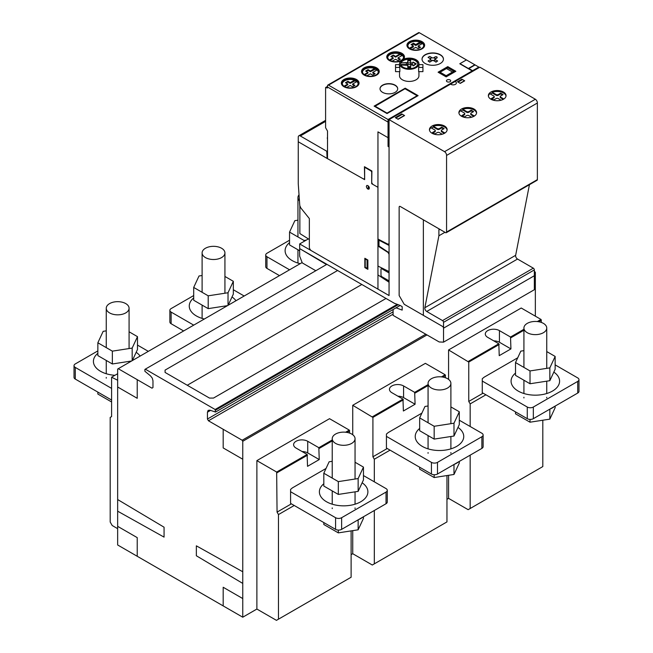 <?xml version="1.0" encoding="UTF-8"?>
<svg xmlns="http://www.w3.org/2000/svg" width="653" height="653" viewBox="0 0 653 653"><rect width="100%" height="100%" fill="white"/><g stroke="black" fill="none" stroke-linecap="round" stroke-linejoin="round"><path stroke-width="0.98" d="M202.103 275.517L199.01 275.99L193.696 287.434L208.201 295.817L228.028 292.748L233.333 281.304L224.934 276.456M227.489 305.645L208.201 308.632L193.696 300.249L193.696 287.434M208.201 308.632L208.201 295.817M228.028 305.335L228.028 292.748M233.333 281.304L233.333 294.119L228.166 305.253M210.56 259.282A11.411 6.587 0 0 0 224.542 254.621A11.411 6.587 0 0 0 224.934 252.915A11.411 6.587 0 0 0 215.008 246.385A11.411 6.587 0 0 0 202.487 251.209A11.411 6.587 0 0 0 202.103 252.915A11.411 6.587 0 0 0 210.56 259.282M235.97 300.747A24.259 14.007 0 0 0 232.011 296.976M193.696 297.964A24.259 14.007 0 0 0 189.256 306.037A24.259 14.007 0 0 0 204.348 319.007M297.948 220.175L294.854 220.657L289.54 232.101L304.053 240.475L306.249 240.141M299.662 250.76L289.54 244.916L289.54 232.101M304.053 241.406L304.053 240.475M299.025 194.782A11.411 6.587 0 0 0 298.339 195.876A11.411 6.587 0 0 0 297.948 197.581A11.411 6.587 0 0 0 299.449 200.846M289.54 242.63A24.259 14.007 0 0 0 285.108 250.703A24.259 14.007 0 0 0 300.192 263.665M106.251 330.851L103.158 331.332L97.852 342.776L112.357 351.151L132.175 348.082L137.489 336.646L129.082 331.789M131.637 360.987L112.357 363.966L97.852 355.591L97.852 342.776M112.357 363.966L112.357 351.151M132.175 360.668L132.175 348.082M137.489 336.646L137.489 349.461L132.322 360.587M114.716 314.615A11.411 6.587 0 0 0 128.69 309.955A11.411 6.587 0 0 0 129.082 308.257A11.411 6.587 0 0 0 119.156 301.719A11.411 6.587 0 0 0 106.643 306.551A11.411 6.587 0 0 0 106.251 308.257A11.411 6.587 0 0 0 114.716 314.615M140.126 356.081A24.259 14.007 0 0 0 136.159 352.318M97.852 353.306A24.259 14.007 0 0 0 93.412 361.378A24.259 14.007 0 0 0 114.928 375.295M111.598 401.979L97.852 394.037L97.852 392.11M363.46 475.555L386.029 488.583A4.285 2.473 180 0 1 387.278 490.338A4.285 2.473 180 0 1 386.029 492.084L341.633 517.707A4.285 2.473 180 0 1 335.577 517.707L290.585 491.733L290.585 489.399L292.397 487.889L326.027 468.47M387.278 490.338L387.278 501.986A4.285 2.473 0 0 1 386.029 503.732L341.633 529.363A4.285 2.473 180 0 1 335.577 529.363L290.585 503.381L290.585 491.733M323.815 473.237L323.815 486.052L338.327 494.427L358.146 491.366L363.46 479.922L363.46 467.107L358.146 478.551L338.327 481.612L323.815 473.237L329.128 461.793L332.222 461.312M358.146 491.366L358.146 478.551M338.327 494.427L338.327 481.612M355.052 462.251L363.46 467.107M340.686 432.351A11.411 6.587 180 0 1 355.052 438.718A11.411 6.587 180 0 1 346.588 445.085A11.411 6.587 180 0 1 332.614 440.424A11.411 6.587 180 0 1 332.222 438.718A11.411 6.587 180 0 1 340.686 432.351M362.129 482.779A24.259 14.007 180 0 1 367.892 491.84A24.259 14.007 180 0 1 360.791 501.741A24.259 14.007 180 0 1 334.352 504.777A24.259 14.007 180 0 1 319.382 491.84A24.259 14.007 180 0 1 323.815 483.767M358.073 519.87A24.259 14.007 0 0 0 360.791 518.515A24.259 14.007 0 0 0 363.125 516.956M323.815 522.571L323.815 524.498L338.327 532.872L358.146 529.812L358.146 519.837M358.146 529.812L363.46 518.368L363.46 516.76M338.327 532.872L338.327 530.081M555.148 364.88L577.717 377.907A4.285 2.473 180 0 1 578.974 379.662A4.285 2.473 180 0 1 577.717 381.409L533.33 407.039A4.285 2.473 180 0 1 527.273 407.039L482.273 381.058L482.281 378.724L484.093 377.214L517.723 357.795M578.974 379.662L578.974 391.31A4.285 2.473 0 0 1 577.717 393.057L533.33 418.687A4.285 2.473 180 0 1 527.273 418.687L482.273 392.706L482.273 381.058M515.511 362.562L515.511 375.377L530.024 383.752L549.842 380.691L555.148 369.247L555.148 356.432L549.842 367.876L530.024 370.937L515.511 362.562L520.825 351.118L523.918 350.645M549.842 380.691L549.842 367.876M530.024 383.752L530.024 370.937M546.749 351.575L555.148 356.432M532.375 321.676A11.411 6.587 180 0 1 546.749 328.043A11.411 6.587 180 0 1 538.284 334.409A11.411 6.587 180 0 1 524.31 329.749A11.411 6.587 180 0 1 523.918 328.043A11.411 6.587 180 0 1 532.375 321.676M553.826 372.104A24.259 14.007 180 0 1 559.588 381.164A24.259 14.007 180 0 1 552.487 391.065A24.259 14.007 180 0 1 526.049 394.102A24.259 14.007 180 0 1 511.079 381.164A24.259 14.007 180 0 1 515.511 373.092M549.769 409.194A24.259 14.007 0 0 0 552.487 407.847A24.259 14.007 0 0 0 554.821 406.28M515.511 411.896L515.511 413.822L530.024 422.197L549.842 419.136L549.842 409.162M549.842 419.136L555.148 407.692L555.148 406.084M530.024 422.197L530.024 419.406M459.304 420.222L481.873 433.249A4.285 2.473 180 0 1 483.13 434.996A4.285 2.473 180 0 1 481.873 436.743L437.486 462.373A4.285 2.473 180 0 1 431.429 462.373L386.429 436.392L386.429 434.065L388.249 432.547L421.879 413.129M483.13 434.996L483.13 446.644A4.285 2.473 0 0 1 481.873 448.391L437.486 474.021A4.285 2.473 180 0 1 431.429 474.021L386.429 448.048L386.429 436.392M419.667 417.896L419.667 430.711L434.172 439.094L453.99 436.024L459.304 424.581L459.304 411.765L453.99 423.209L434.172 426.278L419.667 417.896L424.972 406.46L428.066 405.978M453.99 436.024L453.99 423.209M434.172 439.094L434.172 426.278M450.897 406.917L459.304 411.765M436.53 377.01A11.411 6.587 180 0 1 450.897 383.376A11.411 6.587 180 0 1 442.44 389.743A11.411 6.587 180 0 1 428.458 385.082A11.411 6.587 180 0 1 428.066 383.376A11.411 6.587 180 0 1 436.53 377.01M457.982 427.437A24.259 14.007 180 0 1 463.744 436.506A24.259 14.007 180 0 1 456.635 446.407A24.259 14.007 180 0 1 430.205 449.444A24.259 14.007 180 0 1 415.226 436.506A24.259 14.007 180 0 1 419.667 428.425M453.925 464.528A24.259 14.007 0 0 0 456.635 463.181A24.259 14.007 0 0 0 458.977 461.614M419.667 467.23L419.667 469.156L434.172 477.539L453.99 474.47L453.99 464.503M453.99 474.47L459.304 463.026L459.304 461.426M434.172 477.539L434.172 474.739M148.321 351.347L137.489 345.094M97.852 350.898L75.283 363.933A4.285 2.473 0 0 0 74.026 365.68A4.285 2.473 0 0 0 75.283 367.427L111.598 388.396M74.026 365.68L74.026 377.328A4.285 2.473 0 0 0 75.283 379.075L111.598 400.044M289.54 240.231L266.971 253.258A4.285 2.473 0 0 0 265.722 255.005A4.285 2.473 0 0 0 266.971 256.751L289.573 269.803M265.722 255.005L265.722 266.653A4.285 2.473 0 0 0 266.971 268.399L279.484 275.623M244.173 296.013L233.333 289.752M193.696 295.564L171.127 308.591A4.285 2.473 0 0 0 169.87 310.338A4.285 2.473 0 0 0 171.127 312.093L193.729 325.137M169.87 310.338L169.87 321.994A4.285 2.473 0 0 0 171.127 323.741L183.64 330.965M470.168 426.491L470.168 403.889L468.756 401.448L468.756 362.064L448.578 349.951L448.578 379.393M448.578 475.311L448.578 498.378L468.152 509.675L470.168 508.507L470.168 455.149M542.814 420.222L542.814 466.569L468.152 509.675M448.578 349.951L521.225 308.012L540.994 319.431L541.402 322.46M485.905 394.804L470.168 403.889M468.756 401.448L483.081 393.171M498.827 343.78L499.227 355.656L510.932 348.906L510.524 337.021L499.431 330.614A8.277 4.775 0 0 0 490.411 329.577A8.277 4.775 0 0 0 485.301 333.993A8.277 4.775 0 0 0 487.726 337.372L498.827 343.78L468.356 361.37M468.756 362.064L499.227 344.474M510.524 337.021L523.918 329.292M537.321 321.554L540.994 319.431M470.168 508.507L542.814 466.569M493.782 340.866A8.277 4.775 180 0 1 499.431 342.262L510.932 348.906M510.932 337.723L523.918 330.222M538.627 321.733L541.402 320.125M374.324 481.832L374.324 459.23L372.912 456.782L372.912 417.406L352.734 405.293L352.734 434.735M352.734 530.644L352.734 553.711L372.308 565.016L374.324 563.849L374.324 510.491M446.962 475.555L446.962 521.91L372.308 565.016M352.734 405.293L425.372 363.346L445.15 374.765L445.55 377.793M390.061 450.137L374.324 459.23M372.912 456.782L387.237 448.513M402.974 399.114L403.383 410.998L415.079 404.24L414.679 392.355L403.587 385.947A8.277 4.775 0 0 0 394.567 384.911A8.277 4.775 0 0 0 389.457 389.327A8.277 4.775 0 0 0 391.882 392.706L402.974 399.114L372.504 416.704M372.912 417.406L403.383 399.816M414.679 392.355L428.066 384.625M441.469 376.887L445.15 374.765M374.324 563.849L446.962 521.91M397.93 396.2A8.277 4.775 180 0 1 403.587 397.604L415.079 404.24M415.079 393.057L428.066 385.556M442.775 377.067L445.55 375.467M276.66 472.046L256.882 460.626L256.882 609.053L276.456 620.35L278.472 619.183L278.472 514.564L277.06 512.115L276.66 472.046L307.13 454.447L307.53 466.332L319.235 459.573L318.835 447.697L307.734 441.289A8.277 4.775 0 0 0 298.715 440.253A8.277 4.775 0 0 0 293.605 444.669A8.277 4.775 0 0 0 296.029 448.048L307.13 454.447M351.118 530.897L351.118 577.244L276.456 620.35M256.882 460.626L329.528 418.687L349.298 430.098L349.706 433.135M294.217 505.479L278.472 514.564M277.06 512.115L291.385 503.847M277.06 472.739L307.53 455.149M318.835 447.697L332.222 439.959M345.625 432.229L349.298 430.098M278.472 619.183L351.118 577.244M302.086 451.541A8.277 4.775 180 0 1 307.734 452.937L319.235 459.573M319.235 448.391L332.222 440.897M346.931 432.408L349.706 430.8M117.654 528.661L112.202 525.518L110.186 522.025L110.186 417.406L111.598 416.59L111.598 377.214L117.654 380.242M112.006 376.977L117.654 373.72M145.301 369.174L215.123 409.488L215.514 412.043L209.842 410.157L208.119 410.386L207.442 412.198L207.442 419.03L208.454 420.785L242.157 440.236L242.761 441.289L242.761 617.207L117.654 544.977L117.654 369.059L118.258 368.708L151.961 388.168L152.965 387.58L152.965 380.74L152.288 378.152L150.565 375.94L144.893 371.271L144.893 369.402L326.9 264.326M242.761 617.207L256.882 609.053M351.118 554.642L352.734 553.711M446.962 499.308L448.578 498.378M535.346 316.166L535.346 272.366L534.342 271.085M242.761 441.289L426.989 334.924M534.342 272.946L535.346 272.366M242.157 440.236L425.78 334.222M208.454 420.785L393.09 314.183M207.442 419.03L393.09 311.856M207.442 412.198L210.56 410.394M215.514 412.043L400.15 305.449L394.428 303.31L299.662 248.597L326.5 264.555M215.514 410.182L398.191 304.714M215.123 409.488L397.22 304.355M118.258 368.708L302.135 262.547M402.37 59.75A9.705 5.599 180 0 1 416.092 59.75A9.705 5.599 180 0 1 418.932 63.708A9.705 5.599 180 0 1 416.092 67.675A9.705 5.599 180 0 1 405.521 68.883A9.705 5.599 180 0 1 399.53 63.708A9.705 5.599 180 0 1 402.37 59.75M399.53 71.634L399.53 75.83A9.705 5.599 0 0 0 405.521 81.005A9.705 5.599 0 0 0 416.092 79.788A9.705 5.599 0 0 0 418.932 75.83L418.932 71.634M418.932 64.639L422.932 64.639L422.932 71.634L418.63 71.634L418.63 67.439A9.705 5.599 0 0 0 418.932 66.043L418.932 63.708M410.664 60.705L410.664 62.557L410.664 60.231L407.807 60.231L407.635 62.794L400.787 62.892A8.562 4.946 180 0 1 409.945 58.786A8.562 4.946 180 0 1 417.798 63.708A8.562 4.946 180 0 1 409.953 68.638A8.562 4.946 180 0 1 400.787 64.533L407.643 64.631L407.807 67.194L410.655 67.194L410.827 64.631L412.655 64.769L413.006 65.594L415.961 64.182L413.014 62.296L412.084 63.121L412.084 64.769M412.655 64.769L411.227 64.998L411.227 64.533L412.655 64.533L413.006 65.365L413.627 65.292L416.132 63.716L413.014 62.059L412.655 62.892L411.227 62.892L412.084 62.892L412.084 64.533L412.084 63.121M412.655 62.598L412.655 63.121M416.132 63.945L413.627 65.757L413.006 65.831L412.655 65.006M411.227 64.998L410.655 65.333M411.227 64.533L410.827 65.096M410.655 67.194L410.655 67.659L407.807 67.659L407.807 67.194L410.655 67.194L410.664 63.17L409.57 62.745L407.807 63.17L407.807 60.231L410.664 60.231L410.664 63.17M407.807 65.333L400.966 64.998M400.787 64.533L407.235 64.533L407.235 65.006M417.789 63.945A8.562 4.946 0 0 0 410.157 59.26A8.562 4.946 0 0 0 400.966 62.892M395.53 64.639L395.538 71.634L399.84 71.634L399.84 67.439L395.538 67.439L395.53 64.639L399.53 64.639M399.53 63.708L399.53 66.043A9.705 5.599 0 0 0 399.84 67.439M395.538 71.634L395.538 67.439M422.932 67.439L418.63 67.439M327.512 138.036A8.701 5.028 0 0 0 327.365 138.591M327.512 139.154A8.701 5.028 180 0 1 327.324 138.126A8.701 5.028 180 0 1 327.512 137.097A8.701 5.028 0 0 0 327.512 139.154M300.315 135.971L326.778 151.251L327.104 158.426L298.25 141.766L298.25 137.106A2.857 1.649 60 0 1 298.845 135.8A2.857 1.649 60 0 1 300.315 135.971L325.594 121.376M327.104 158.426L364.643 179.632L364.643 167.976L365.247 167.625L371.1 171.004L371.704 172.049L371.704 183.705L377.956 187.321M327.104 154.932L327.512 154.696M326.982 151.594L327.512 151.292M325.594 87.51L327.406 88L327.512 85.723A1.42 0.824 60 0 1 327.806 85.078A1.42 0.824 60 0 1 328.516 85.143L388.045 119.515L388.045 137.685L377.956 131.865L377.956 289.14L311.367 250.695A2.857 1.649 60 0 1 309.351 247.193L309.351 218.567L309.351 239.512L299.866 233.57L299.866 205.866L300.78 207.907L309.351 218.567L300.78 207.907L299.776 205.507L298.25 183.705L298.25 141.766L327.512 158.655L327.512 131.049L325.594 127.727L325.594 87.51L327.512 86.408M424.638 45.359A8.848 5.11 0 0 0 423.25 42.731A8.848 5.11 0 0 0 413.414 40.559A8.848 5.11 0 0 0 406.95 45.359M423.25 42.502A8.848 5.11 180 0 1 424.638 45.245A8.848 5.11 180 0 1 420.548 49.555A8.848 5.11 180 0 1 408.337 47.995A8.848 5.11 180 0 1 406.95 45.245A8.848 5.11 180 0 1 413.316 40.347A8.848 5.11 180 0 1 423.25 42.502M397.693 88.873A8.848 5.11 0 0 0 395.106 85.38A8.848 5.11 0 0 0 382.601 85.38A8.848 5.11 0 0 0 380.013 88.873M395.106 92.367A8.848 5.11 180 0 1 382.601 92.367A8.848 5.11 180 0 1 380.013 88.759A8.848 5.11 180 0 1 382.601 85.151A8.848 5.11 180 0 1 392.241 84.041A8.848 5.11 180 0 1 397.701 88.759A8.848 5.11 180 0 1 395.106 92.367M443.436 59.227A10.701 6.179 0 0 0 436.743 53.611A10.701 6.179 0 0 0 425.176 54.974A10.701 6.179 0 0 0 422.042 59.227M440.31 63.48A10.701 6.179 180 0 1 425.176 63.48A10.701 6.179 180 0 1 422.042 59.113A10.701 6.179 180 0 1 425.176 54.738A10.701 6.179 180 0 1 436.833 53.399A10.701 6.179 180 0 1 443.444 59.113A10.701 6.179 180 0 1 440.31 63.48M404.452 57.015A8.848 5.11 0 0 0 401.864 53.522A8.848 5.11 0 0 0 389.359 53.522A8.848 5.11 0 0 0 386.772 57.015M400.656 61.088A8.848 5.11 180 0 1 389.359 60.509A8.848 5.11 180 0 1 386.772 56.893A8.848 5.11 180 0 1 389.359 53.285A8.848 5.11 180 0 1 401.864 53.285A8.848 5.11 180 0 1 404.46 56.893A8.848 5.11 180 0 1 403.521 59.186M379.23 71.577A8.848 5.11 0 0 0 373.679 66.949A8.848 5.11 0 0 0 364.137 68.083A8.848 5.11 0 0 0 361.55 71.577M376.642 75.071A8.848 5.11 180 0 1 364.137 75.071A8.848 5.11 180 0 1 361.542 71.463A8.848 5.11 180 0 1 364.137 67.847A8.848 5.11 180 0 1 373.777 66.745A8.848 5.11 180 0 1 379.238 71.463A8.848 5.11 180 0 1 376.642 75.071M359.052 83.225A8.848 5.11 0 0 0 353.502 78.605A8.848 5.11 0 0 0 343.96 79.731A8.848 5.11 0 0 0 341.372 83.225M356.465 86.718A8.848 5.11 180 0 1 343.96 86.718A8.848 5.11 180 0 1 341.364 83.111A8.848 5.11 180 0 1 343.96 79.495A8.848 5.11 180 0 1 353.599 78.393A8.848 5.11 180 0 1 359.06 83.111A8.848 5.11 180 0 1 356.465 86.718M343.519 85.804A7.942 4.579 180 0 1 342.27 83.339A7.942 4.579 180 0 1 346.392 79.323A7.942 4.579 180 0 1 354.481 79.478L356.905 80.874A7.934 4.579 180 0 1 358.146 83.339A7.934 4.579 180 0 1 354.024 87.363A7.934 4.579 180 0 1 345.943 87.208L343.519 86.196M355.101 79.446L355.101 80.841L350.212 83.339L347.894 82L346.074 83.053M356.636 81.731L355.101 80.841M354.481 79.478L354.481 80.874M343.788 86.351L347.788 84.041L345.47 82.702L347.894 81.307L350.212 82.645L354.481 80.18A7.942 4.579 0 0 0 342.294 83.69M350.212 82.645L350.212 83.339M347.894 81.307L347.894 82M347.788 84.041L347.788 84.735L344.392 86.702M356.905 80.645L356.905 81.576L352.636 84.041L354.954 85.38L352.53 86.776L350.212 85.437L346.719 87.453M352.636 84.041L352.636 84.743L354.35 85.731M358.122 83.69A7.934 4.579 0 0 0 356.905 81.576M363.697 74.156A7.942 4.579 180 0 1 362.456 71.691A7.942 4.579 180 0 1 366.578 67.675A7.942 4.579 180 0 1 374.659 67.83L377.083 69.226A7.934 4.579 180 0 1 378.324 71.691A7.934 4.579 180 0 1 374.202 75.707A7.934 4.579 180 0 1 366.121 75.552L363.697 74.548M375.279 67.79L375.279 69.194L370.39 71.691L368.072 70.353L366.251 71.397M376.814 70.075L375.279 69.194M374.659 67.83L374.659 69.226M363.966 74.703L367.966 72.393L365.647 71.055L368.072 69.651L370.39 70.989L374.659 68.524A7.942 4.579 0 0 0 362.472 72.042M370.39 70.989L370.39 71.691M368.072 69.651L368.072 70.353M367.966 72.393L367.966 73.087L364.57 75.054M377.083 68.989L377.083 69.928L372.814 72.393L375.132 73.732L372.708 75.128L370.39 73.789L366.896 75.805M372.814 72.393L372.814 73.087L374.528 74.075M378.307 72.042A7.934 4.579 0 0 0 377.083 69.928M388.919 59.594A7.942 4.579 180 0 1 387.678 57.129A7.942 4.579 180 0 1 391.8 53.113A7.942 4.579 180 0 1 399.881 53.268L402.305 54.664A7.934 4.579 180 0 1 403.546 57.129A7.934 4.579 180 0 1 399.424 61.145A7.934 4.579 180 0 1 391.343 60.99L388.919 59.986M402.305 54.664L402.305 55.366L398.036 57.831L400.354 59.17L397.93 60.566L395.612 59.227L392.118 61.243M399.881 53.268L399.881 54.664L395.612 57.129L393.294 55.791L391.474 56.835M400.501 53.228L400.501 54.632L399.881 54.664M389.188 60.141L393.188 57.831L390.869 56.493L393.294 55.089L395.612 56.427L399.881 53.962A7.942 4.579 0 0 0 387.694 57.48M395.612 56.427L395.612 57.129M393.294 55.089L393.294 55.791M393.188 57.831L393.188 58.525L389.792 60.492M398.036 57.831L398.036 58.525L399.75 59.513M403.53 57.48A7.934 4.579 0 0 0 402.305 55.366M388.045 119.515L478.845 67.088L419.324 32.723A1.42 0.824 -120 0 0 418.606 32.65L327.806 85.078M405.195 88.179L374.12 106.121L405.195 88.645L418.108 95.632L405.195 88.179L417.308 95.632L387.033 113.108L374.928 106.121L405.195 88.645L375.132 106.235M402.036 55.513L400.501 54.632M428.05 57.366L430.074 58.525L431.731 57.57L429.715 56.403L428.05 57.366L430.188 58.697M431.731 57.57L430.188 58.525L430.898 59.178L430.188 58.525M433.951 57.57L435.616 58.525L436.865 57.799A1.143 0.661 0 0 0 437.159 57.366A1.143 0.661 0 0 0 436.824 56.893L436.775 56.868A1.143 0.661 0 0 0 435.208 56.844L433.208 58.06L431.731 57.635M437.143 57.48A1.143 0.661 180 0 1 437.159 57.595A1.143 0.661 180 0 1 436.865 58.035L435.502 58.697M428.058 60.974L429.715 62.166L431.731 60.77L430.074 59.807L428.058 60.974L429.715 61.929L431.731 60.77M432.482 60.272L431.731 60.933L432.482 60.509M430.898 58.941L430.188 59.807L431.731 60.705M433.233 60.288L433.951 60.705L435.502 59.807L434.629 59.17L435.502 58.525L433.951 57.635M435.502 58.525L434.661 59.284M433.951 60.705L435.967 62.166L437.632 60.974L435.608 59.807L433.951 60.77L435.967 61.929L437.632 60.974M433.951 60.933L433.233 60.525M417.104 95.746L405.195 88.873M422.483 42.78L422.483 43.482A7.934 4.579 0 0 1 423.715 45.71M422.483 43.016L420.059 41.612A7.942 4.579 0 0 0 411.978 41.457A7.942 4.579 0 0 0 407.856 45.481A7.942 4.579 0 0 0 409.096 47.947L411.521 49.342A7.934 4.579 0 0 0 419.61 49.497A7.934 4.579 0 0 0 423.732 45.481A7.934 4.579 0 0 0 422.483 43.016M420.679 41.58L420.679 42.976L415.79 45.481L413.471 44.143L411.855 45.073M422.018 43.751L420.679 42.976M420.059 41.612L420.059 43.016M409.162 48.371L413.373 45.947L411.047 44.608L413.471 43.204L415.79 44.543L420.059 42.078A7.942 4.579 0 0 0 407.864 45.71M413.373 45.947L413.373 46.877L409.97 48.836M415.79 44.543L415.79 45.481M412.027 49.514L415.79 47.343L418.108 48.681L420.532 47.285L418.214 45.947L422.483 43.482M418.214 45.947L418.214 46.877L419.724 47.751M413.471 43.204L413.471 44.143M388.045 146.386L389.057 146.998L389.057 295.548L377.956 289.14L377.956 131.865L388.045 137.685L389.057 137.106L388.045 137.685L388.045 146.386L389.057 145.807M478.845 67.79L478.845 67.088M388.045 122.078L327.512 87.012M315.807 270.734L302.29 262.922L299.662 256.164L299.662 243.936L389.057 295.548L389.057 281.565L388.445 280.521L381.589 276.554L380.985 275.509L380.985 268.979L381.589 268.636L388.445 272.595L389.057 272.244L389.057 252.735L378.969 246.034L378.969 240.206L388.821 245.299L389.057 244.761L389.057 119.63L444.554 151.667A3.028 1.747 60 0 1 446.562 155.438L446.562 232.052A1.428 0.824 60 0 1 446.268 232.705A1.428 0.824 60 0 1 445.558 232.631L400.15 206.421L399.44 206.348L399.146 207.001L399.146 295.548L404.191 304.282L399.146 295.548L399.146 207.001L399.44 206.348L400.15 206.421L423.356 219.816L423.356 315.35L404.191 304.282L442.53 326.418A1.428 0.824 60 0 1 443.534 328.173L443.534 322.337A1.428 0.824 -120 0 0 442.53 320.59L426.727 311.465A2.71 1.567 60 0 1 424.85 307.734L438.898 235.782L438.898 229.954A1.559 0.898 60 0 1 439.216 229.276A1.559 0.898 60 0 1 439.624 229.211L423.356 219.816L423.356 315.35L442.53 326.418A1.428 0.824 60 0 1 443.534 328.165L534.342 275.737L534.342 269.918A1.428 0.824 -120 0 0 533.33 268.171L517.527 259.045A2.71 1.567 60 0 1 515.65 255.307L529.436 184.685M438.898 235.782L444.946 232.288M438.898 229.954L439.902 229.374M506.018 96.097A8.848 5.11 0 0 0 492.289 92.318L492.289 93.02A8.848 5.11 0 0 0 490.958 93.648A8.848 5.11 0 0 0 490.379 94.016M501.112 100.211L498.223 98.538A1.428 0.824 180 0 0 496.207 98.546L493.782 99.942L491.358 98.538L493.782 97.142A1.428 0.824 180 0 0 494.199 96.562A1.428 0.824 180 0 0 493.782 95.975L489.864 93.714A8.848 5.11 0 0 0 488.403 96.097M503.463 99.24A8.848 5.11 180 0 1 493.823 100.35A8.848 5.11 180 0 1 488.362 95.632A8.848 5.11 180 0 1 489.864 92.783A8.848 5.11 180 0 1 490.958 92.016A8.848 5.11 180 0 1 500.598 90.914A8.848 5.11 180 0 1 506.059 95.632A8.848 5.11 180 0 1 503.463 99.24M476.559 113.108A8.848 5.11 0 0 0 467.752 108.463A8.848 5.11 0 0 0 462.822 109.329L466.74 111.59A1.428 0.824 0 0 0 468.764 111.59L471.18 110.194L473.605 111.59L471.18 112.985A1.428 0.824 0 0 0 470.764 113.573A1.428 0.824 0 0 0 471.18 114.153L474.396 116.005M467.752 107.533A8.848 5.11 180 0 1 476.6 112.634A8.848 5.11 180 0 1 475.098 115.483A8.848 5.11 180 0 1 467.752 117.744A8.848 5.11 180 0 1 458.904 112.634A8.848 5.11 180 0 1 467.752 107.533M447.101 130.11A8.848 5.11 0 0 0 438.294 125.474A8.848 5.11 0 0 0 433.363 126.339L437.281 128.6A1.428 0.824 0 0 0 439.306 128.6L441.722 127.204L444.146 128.6L441.722 129.996A1.428 0.824 0 0 0 441.306 130.576A1.428 0.824 0 0 0 441.722 131.163L444.938 133.016M438.294 124.543A8.848 5.11 180 0 1 447.134 129.645A8.848 5.11 180 0 1 445.64 132.494A8.848 5.11 180 0 1 438.294 134.755A8.848 5.11 180 0 1 429.445 129.645A8.848 5.11 180 0 1 438.294 124.543M442.195 134.232L439.298 132.559A1.428 0.824 0 0 0 437.281 132.559L434.857 133.955L432.441 132.559L434.857 131.163A1.428 0.824 0 0 0 435.273 130.576A1.428 0.824 0 0 0 434.857 129.996L430.939 127.735A8.848 5.11 0 0 0 429.478 130.11M435.273 130.576L435.273 131.277A1.428 0.824 180 0 1 434.857 131.857L433.045 132.91M444.342 133.375L441.722 131.857A1.428 0.824 180 0 1 441.306 131.277L441.306 130.576M441.722 127.204L441.722 127.898L439.306 129.294A1.428 0.824 180 0 1 437.281 129.294L433.363 127.033A8.848 5.11 0 0 0 431.462 128.037M443.534 128.951L441.722 127.898M433.363 126.339L433.363 127.033M471.654 117.222L468.756 115.548A1.428 0.824 0 0 0 466.74 115.548L464.324 116.952L461.9 115.548L464.324 114.153A1.428 0.824 0 0 0 464.74 113.573A1.428 0.824 0 0 0 464.316 112.985L460.406 110.724A8.848 5.11 0 0 0 458.945 113.108M464.74 113.573L464.74 114.267A1.428 0.824 180 0 1 464.324 114.855L462.504 115.899M473.8 116.365L471.18 114.855A1.428 0.824 180 0 1 470.764 114.267L470.764 113.573M471.18 110.194L471.18 110.888L468.764 112.283A1.428 0.824 180 0 1 466.74 112.292L462.822 110.031A8.848 5.11 0 0 0 460.92 111.026M473.001 111.941L471.18 110.888M462.822 109.329L462.822 110.031M444.554 151.667L535.354 99.248L479.857 67.202L389.057 119.63M494.199 96.562L494.199 97.256A1.428 0.824 180 0 1 493.782 97.844L491.962 98.889M503.855 99.003L500.639 97.142A1.428 0.824 180 0 1 500.222 96.562A1.428 0.824 180 0 1 500.639 95.983L503.063 94.579L500.639 93.183L498.223 94.579A1.428 0.824 180 0 1 496.198 94.579L492.289 92.318M500.639 93.183L500.639 93.885L498.223 95.281A1.428 0.824 180 0 1 496.198 95.281L492.289 93.02M503.259 99.354L500.639 97.844A1.428 0.824 180 0 1 500.222 97.256L500.222 96.562M502.459 94.93L500.639 93.885M299.662 243.936L308.338 238.925M396.045 307.816L402.175 310.11L402.175 306.616L400.15 305.449M443.534 342.148L534.342 289.72L534.342 275.746L443.534 328.173L443.534 342.148L439.208 341.976L393.09 315.35L393.09 310.036A4.857 2.8 60 0 1 393.122 309.506M446.268 232.705L537.068 180.277A1.428 0.824 -120 0 0 537.37 179.632L537.37 103.011A3.028 1.747 -120 0 0 535.354 99.248M446.562 155.438L537.37 103.011M425.176 63.48A10.701 6.179 0 0 0 443.077 60.705A10.701 6.179 0 0 0 429.968 53.138A10.701 6.179 0 0 0 425.176 63.48M382.601 92.367A8.848 5.11 0 0 0 397.399 90.081A8.848 5.11 0 0 0 386.568 83.829A8.848 5.11 0 0 0 382.601 92.367M447.068 81.707A2.139 1.233 0 0 0 450.643 81.16A2.139 1.233 0 0 0 448.023 79.642A2.139 1.233 0 0 0 447.068 81.707M374.12 106.121L387.033 113.573L374.928 106.121M387.033 113.573L418.108 95.632M417.308 95.632L387.033 113.108M455.843 71.283L447.77 66.622L438.09 72.214L446.162 76.874L455.843 71.283L453.827 71.283L446.162 75.707L440.106 72.214L447.77 67.79L453.827 71.283M452.521 72.034L446.464 68.541M446.162 76.874L446.162 75.707M472.592 70.704L468.862 68.549M472.192 70.932L459.777 63.765L466.438 59.921M459.998 63.643L468.372 68.475M475.115 64.933L468.454 68.777M474.813 64.761L468.152 68.606M447.77 66.622L447.77 67.79M440.106 72.214L438.09 72.214M403.179 67.21A8.562 4.946 0 0 0 417.504 64.99A8.562 4.946 0 0 0 407.015 58.933A8.562 4.946 0 0 0 403.179 67.21M407.807 63.17L407.807 67.194M407.807 66.598L410.655 66.598M410.655 60.827L407.807 60.827M406.378 64.533L406.378 62.892M407.807 62.557L400.795 62.892M407.807 64.255L408.892 64.68L410.655 64.255M407.643 64.631L407.235 64.533M371.704 182.775L371.9 171.004L364.439 166.695L364.643 178.693M363.631 179.044L364.439 178.579M371.9 182.889L372.708 184.285M389.057 243.618L388.045 244.255L377.956 239.047M369.255 187.419L368.17 187.027L369.329 187.697M368.994 186.799L368.17 186.562L369.149 187.125M368.774 186.448L367.77 185.517M367.321 188.635L368.186 189.133L368.17 186.562M389.057 271.583L377.956 266.073M389.057 254.278L388.045 252.474L377.956 246.034M389.057 282.227L377.956 274.929M367.868 260.016L364.839 258.27L364.839 267.583L367.868 269.338L367.868 260.016M367.868 260.367L365.223 259.053L365.223 267.24L367.059 268.448L367.059 259.959M367.868 268.979L367.059 268.448M367.663 268.848L367.663 260.261M366.798 187.933L366.349 186.44L366.798 185.46L367.868 185.574L368.937 186.701L369.378 188.195L368.937 189.166L367.868 189.068L366.798 187.933M450.57 84.115A3.216 1.861 0 0 0 455.435 84.327A3.216 1.861 0 0 0 455.068 81.511M404.591 115.548L398.134 119.279L395.31 117.646L401.766 113.916L404.591 115.548M397.93 119.164L404.387 115.434M402.37 114.267L395.914 117.997M464.724 80.833L460.283 83.396L457.459 81.764L461.9 79.201L464.724 80.833M460.079 83.282L464.52 80.719M462.504 79.552L458.063 82.115M337.601 270.497L165.078 370.104L165.078 372.439L209.466 398.069L213.507 398.069L386.029 298.462M361.819 284.479L187.493 385.123M223.187 429.29L223.187 447.925L242.761 459.23M137.228 379.662L137.228 398.297L117.654 387M223.187 605.902L223.187 587.267L242.761 598.564M242.761 571.767L196.349 545.835L196.349 555.76L242.761 583.415M117.654 499.537L164.066 527.2L164.066 537.117L117.654 511.185M137.228 556.274L137.228 537.631L117.654 526.334M335.577 529.363L335.577 517.707M341.633 529.363L341.633 517.707M386.029 503.732L386.029 492.084M527.273 418.687L527.273 407.039M533.33 418.687L533.33 407.039M577.717 393.057L577.717 381.409M431.429 474.021L431.429 464.699A4.285 2.473 0 0 0 431.429 464.707L431.429 462.373M437.486 474.021L437.486 462.373M481.873 448.391L481.873 436.743M75.283 379.075L75.283 367.427M266.971 268.399L266.971 256.751M171.127 323.741L171.127 312.093M499.431 330.614L499.431 342.262M403.587 385.947L403.587 397.604M307.734 441.289L307.734 452.937M326.778 151.251L327.512 150.827M327.063 153.724L327.512 153.471M328.516 85.143L419.324 32.723M443.534 322.337L534.342 269.918M442.53 320.59L533.33 268.171M426.727 311.465L517.527 259.045M424.85 307.734L515.65 255.307M434.857 131.163L434.857 131.857M441.722 131.163L441.722 131.857M439.306 128.6L439.306 129.294M437.281 128.6L437.281 129.294M464.324 114.153L464.324 114.855M471.18 114.153L471.18 114.855M468.764 111.59L468.764 112.283M466.74 111.59L466.74 112.292M493.782 97.142L493.782 97.844M496.198 94.579L496.198 95.281M500.639 97.142L500.639 97.844M498.223 94.579L498.223 95.281M446.562 232.052L537.37 179.632M202.103 252.915L202.103 292.291M202.103 305.106L202.103 318.395M224.934 307.122L224.934 306.045M224.934 293.23L224.934 252.915M297.948 197.581L297.948 236.949M297.948 249.764L297.948 263.061M106.251 308.257L106.251 347.625M106.251 360.44L106.251 373.736M106.251 377.458L106.251 378.152M129.082 362.456L129.082 361.378M129.082 348.563L129.082 308.257M355.052 508.614L355.052 507.928M355.052 504.198L355.052 491.84M355.052 479.024L355.052 438.718M332.222 508.614L332.222 507.928M332.222 504.198L332.222 490.901M332.222 478.086L332.222 438.718M546.749 397.938L546.749 397.253M546.749 393.522L546.749 381.164M546.749 368.349L546.749 328.043M523.918 397.938L523.918 397.253M523.918 393.522L523.918 380.234M523.918 367.419L523.918 328.043M450.897 453.28L450.897 452.586M450.897 448.856L450.897 436.506M450.897 423.691L450.897 383.376M428.066 453.28L428.066 452.586M428.066 448.856L428.066 435.567M428.066 422.752L428.066 383.376M298.845 135.8L325.594 120.356"/></g></svg>
